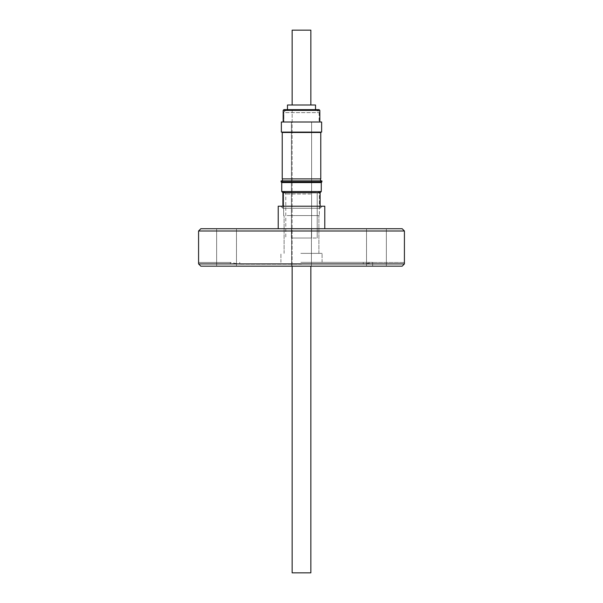 <?xml version="1.0" encoding="UTF-8"?>
<svg xmlns="http://www.w3.org/2000/svg" width="603" height="603" viewBox="0 0 603 603"><rect width="100%" height="100%" fill="white"/><g stroke="black" fill="none" stroke-linecap="round" stroke-linejoin="round"><path stroke-width="0.45" stroke-dasharray="3.02 2.26" d="M310.854 105.005L292.146 105.005L310.854 105.005L292.146 105.005L310.854 105.005L310.854 30.15L292.146 30.15M287.465 105.005L315.535 105.005L287.465 105.005L315.535 105.005L315.535 109.648L288.724 109.648M318.083 121.994L283.161 121.994L318.083 121.994M281.367 132.102L321.633 132.102L281.367 132.102L321.633 132.102L321.633 121.994L281.367 121.994M282.227 178.887L320.773 178.887L282.227 178.887L320.773 178.887L320.773 132.479L282.227 132.479M312.836 132.479L282.415 132.479L312.836 132.479M290.164 132.102L320.585 132.102L290.164 132.102M290.164 178.887L320.585 178.887L290.164 178.887M316.861 182.181L282.415 182.181L316.861 182.181M320.103 206.211L320.103 208.269L282.897 208.269L320.103 208.269L282.897 208.269L320.103 208.269L320.103 192.711L282.897 192.711L320.103 192.711L321.263 191.55L281.737 191.55L321.263 191.55L321.263 182.566L281.737 182.566L321.263 182.566L321.881 181.948L281.119 181.948M281.119 180.892L282.415 182.181L282.415 180.892L282.415 182.181L281.119 180.892L321.881 180.892L281.119 180.892L321.881 180.892L321.881 181.948M300.746 228.741L324.783 228.741L300.746 228.741M324.783 228.741L324.783 206.211L278.217 206.211M300.829 206.211L322.16 206.211L300.829 206.211M300.829 253.366L322.085 253.366L300.829 253.366M300.829 262.35L322.085 262.35L300.829 262.35M300.935 215.565L318.904 215.565L300.935 215.565M300.935 253.366L318.904 253.366L300.935 253.366M315.866 192.402L283.644 192.402L315.866 192.402M287.134 215.565L319.356 215.565L287.134 215.565M286.5 191.611L320.14 191.611L286.5 191.611M290.744 191.611L319.613 191.611L290.744 191.611M292.169 238.019L317.223 238.019L292.169 238.019M295.5 121.994L311.608 121.994L295.5 121.994M307.5 238.019L291.392 238.019L307.5 238.019M285.596 121.994L319.093 121.994L285.596 121.994M315.377 110.394L286.154 110.394L315.377 110.394M292.87 109.648L311.042 109.648L292.87 109.648M292.87 110.394L311.042 110.394L292.87 110.394M292.146 109.648L310.854 109.648L292.146 109.648L310.854 109.648L292.146 109.648L292.146 266.172L292.146 109.648M310.854 266.172L310.854 572.85L292.146 572.85M315.535 109.648L287.465 109.648M317.404 109.648L283.907 109.648L317.404 109.648M320.103 192.711L282.897 192.711M321.263 191.55L281.737 191.55M321.263 182.566L281.737 182.566M376.438 266.172L386.357 266.172L376.438 266.172M376.438 228.741L386.357 228.741L376.438 228.741M200.837 266.172L230.338 266.172L230.338 262.426L230.338 266.172L200.837 266.172L402.163 266.172L301.5 266.172L372.662 266.172L372.662 262.426L372.662 266.172L402.163 266.172M200.822 228.741L402.178 228.741M226.562 266.172L236.482 266.172L226.562 266.172M226.562 228.741L236.482 228.741L226.562 228.741M198.575 230.987L404.425 230.987M198.591 262.426L230.338 262.426L198.575 262.426L198.591 263.926L404.409 263.926L404.409 262.426L372.662 262.426L404.409 262.426M301.5 262.35L372.684 262.35L301.5 262.35M301.5 264.22L239.745 264.22L301.5 264.22M301.5 266.172L291.581 266.172L301.5 266.172M283.161 110.394L319.839 110.394L283.161 110.394L319.839 110.394L319.093 109.648M310.831 194.008L285.777 194.008L310.831 194.008M285.596 112.64L319.093 112.64L285.596 112.64M320.585 180.892L320.585 182.181L321.881 180.892L320.585 182.181L320.585 178.887M282.897 208.269L280.84 206.211L282.897 208.269L282.897 206.211L282.897 208.269M280.915 262.35L280.915 253.366L280.915 262.35M284.096 253.366L284.096 215.565L284.096 253.366M283.644 215.565L283.644 192.402L282.86 191.611L283.644 192.402L283.644 215.565M285.777 194.008C286.327 193.412 285.528 192.613 283.387 191.611C286.99 193.073 285.189 193.314 285.777 194.008L285.777 238.019L285.777 194.008M317.223 238.019L317.223 194.008C317.072 192.877 317.871 192.078 319.613 191.611C317.359 192.741 316.56 193.54 317.223 194.008L317.223 238.019M291.392 238.019L291.392 121.994L291.392 238.019M319.093 112.64L319.093 121.994L319.093 112.64C319.801 112.437 319.047 111.683 316.846 110.394C318.957 111.442 319.703 112.188 319.093 112.64M311.042 110.394L311.042 109.648L311.042 110.394M320.585 132.479L320.585 132.102M386.357 228.741L386.357 266.172L386.357 228.741M311.419 228.741L311.419 266.172L311.419 228.741M236.482 228.741L236.482 266.172L236.482 228.741M372.307 262.426L372.684 262.426M239.745 262.35L239.745 264.22L230.738 262.433M230.693 262.426L230.316 262.426M363.255 262.35L363.255 264.22L372.262 262.433M291.581 228.741L291.581 266.172L291.581 228.741M216.643 228.741L216.643 266.172L216.643 228.741M366.518 228.741L366.518 266.172L366.518 228.741M291.958 110.394L291.958 109.648L291.958 110.394M283.907 112.64C283.561 111.841 284.307 111.095 286.154 110.394C283.975 111.563 283.229 112.309 283.907 112.64L283.907 121.994L283.907 112.64M311.608 238.019L311.608 121.994L311.608 238.019M319.356 192.402L320.14 191.611L319.356 192.402L319.356 215.565L319.356 192.402M318.904 253.366L318.904 215.565L318.904 253.366M322.085 262.35L322.085 253.366L322.085 262.35M320.103 208.269L322.16 206.211L320.103 208.269M319.839 121.994L319.839 110.394"/><path stroke-width="0.9" d="M292.146 30.15L292.146 105.005L292.146 30.15L310.854 30.15L310.854 105.005M315.535 109.648L315.535 105.005L287.465 105.005L287.465 109.648L283.907 109.648L319.093 109.648L288.724 109.648M281.367 121.994L321.633 121.994L321.633 132.102L281.367 132.102L281.367 121.994L281.367 132.102M312.942 132.479L320.773 132.479L320.773 178.887L282.227 178.887L282.227 132.479L312.942 132.479M285.106 181.948L321.881 181.948L321.881 180.892L281.119 180.892L281.119 181.948L285.106 181.948M282.897 192.711L281.737 191.55L282.897 192.711L282.897 206.211L282.897 192.711L320.103 192.711L321.263 191.55L321.263 182.566L321.881 181.948M281.737 191.55L281.737 182.566L281.737 191.55L321.263 191.55M281.737 182.566L281.119 181.948L281.737 182.566L321.263 182.566M278.217 206.211L278.217 228.741L278.217 206.211L324.783 206.211L324.783 228.741M292.146 572.85L292.146 266.172L292.146 572.85L310.854 572.85L310.854 266.172M404.425 230.987L402.178 228.741L200.822 228.741L198.575 230.987L198.575 262.426L198.591 263.926L200.837 266.172L198.591 263.926L404.409 263.926L402.163 266.172L404.409 263.926L404.425 230.987L198.575 230.987M402.163 266.172L200.837 266.172M319.839 121.994L319.839 110.394L283.161 110.394L283.907 109.648L283.161 110.394L283.161 121.994L283.161 110.394M320.585 132.479L320.585 132.102M320.585 178.887L320.585 180.892M320.103 206.211L320.103 192.711M287.465 105.005L287.465 109.648M282.415 178.887L282.415 180.892L282.415 178.887M281.119 181.948L281.119 180.892M282.227 132.479L282.227 178.887M319.839 110.394L319.093 109.648"/></g></svg>
